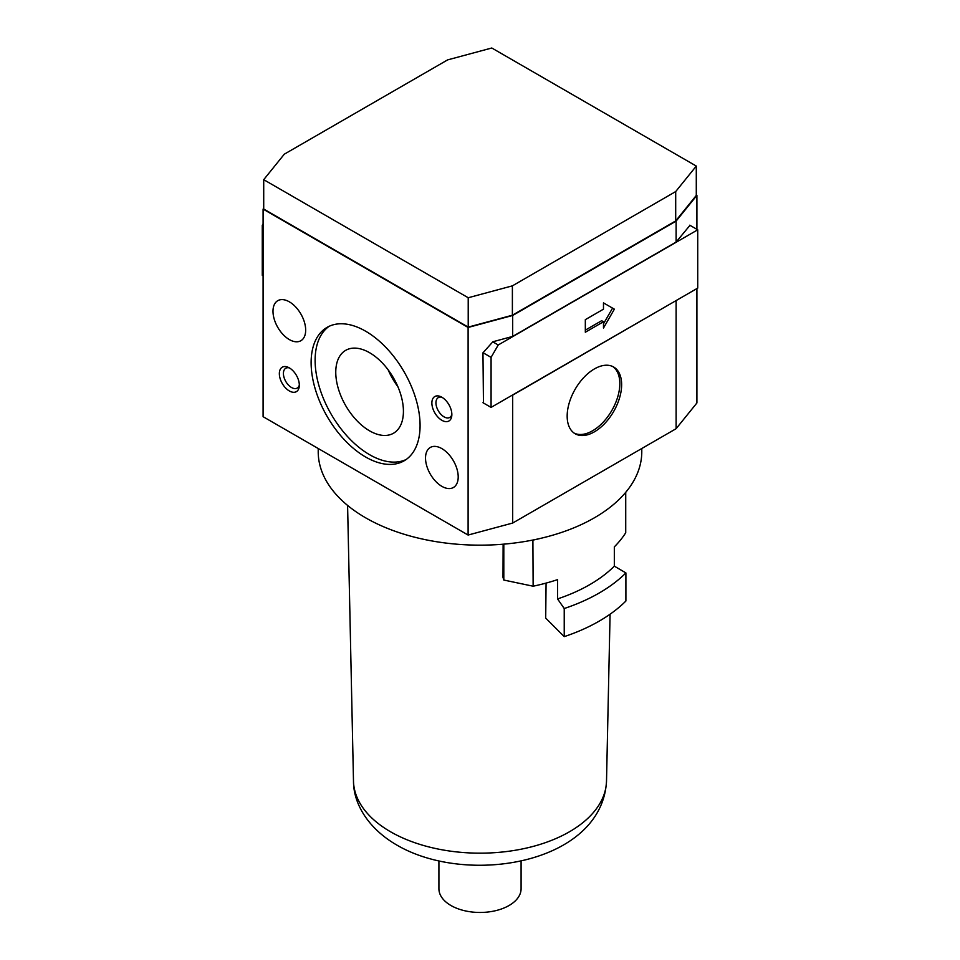 <?xml version="1.0" encoding="UTF-8"?>
<svg xmlns="http://www.w3.org/2000/svg" width="960" height="960" viewBox="0 0 960 960"><rect width="100%" height="100%" fill="white"/><g stroke="black" fill="none" stroke-linecap="round" stroke-linejoin="round"><path stroke-width="1.44" d="M567.168 416.1A38.52 22.236 -60 0 1 583.98 377.34A38.52 22.236 -60 0 1 613.668 367.02A38.52 22.236 -60 0 1 621.636 384.648A38.52 22.236 -60 0 1 604.824 423.42A38.52 22.236 -60 0 1 575.136 433.74A38.52 22.236 -60 0 1 567.168 416.1M574.26 433.176A38.52 22.236 120 0 0 603.6 421.74A38.52 22.236 120 0 0 619.824 383.604A38.52 22.236 120 0 0 612.732 366.528M289.332 339.576A23.112 13.344 60 0 1 274.236 319.2A23.112 13.344 60 0 1 277.776 300.684A23.112 13.344 60 0 1 289.332 301.824A23.112 13.344 60 0 1 304.428 322.2A23.112 13.344 60 0 1 300.888 340.716A23.112 13.344 60 0 1 289.332 339.576M441.864 486.348A23.112 13.344 60 0 1 426.768 465.984A23.112 13.344 60 0 1 430.308 447.456A23.112 13.344 60 0 1 441.864 448.608A23.112 13.344 60 0 1 456.96 468.972A23.112 13.344 60 0 1 453.42 487.488A23.112 13.344 60 0 1 441.864 486.348M289.332 390.948A14.124 8.16 60 0 1 279.36 374.364A14.124 8.16 60 0 1 288.096 367.26A14.124 8.16 60 0 1 289.332 367.884A14.124 8.16 60 0 1 299.244 386.556A14.124 8.16 60 0 1 289.332 390.948M289.38 367.908A11.448 6.612 -120 0 0 285.78 368.244A11.448 6.612 -120 0 0 284.028 377.412A11.448 6.612 -120 0 0 291.504 387.504A11.448 6.612 -120 0 0 297.228 388.068A11.448 6.612 -120 0 0 299.316 385.128M441.864 420.3A14.124 8.16 60 0 1 431.892 403.716A14.124 8.16 60 0 1 440.64 396.612A14.124 8.16 60 0 1 441.864 397.236A14.124 8.16 60 0 1 451.776 415.908A14.124 8.16 60 0 1 441.864 420.3M441.912 397.26A11.448 6.612 -120 0 0 438.312 397.596A11.448 6.612 -120 0 0 436.56 406.764A11.448 6.612 -120 0 0 444.036 416.856A11.448 6.612 -120 0 0 449.772 417.432A11.448 6.612 -120 0 0 451.848 414.48M365.604 456.996A77.04 44.484 60 0 1 315.264 389.1A77.04 44.484 60 0 1 327.072 327.372A77.04 44.484 60 0 1 365.604 331.188A77.04 44.484 60 0 1 415.932 399.072A77.04 44.484 60 0 1 404.124 460.812A77.04 44.484 60 0 1 365.604 456.996M329.124 326.304A77.04 44.484 -120 0 0 319.824 388.62A77.04 44.484 -120 0 0 369.588 454.692A77.04 44.484 -120 0 0 406.068 459.564M369.588 352.716A47.844 27.624 -120 0 0 345.672 350.352A47.844 27.624 -120 0 0 338.34 388.692A47.844 27.624 -120 0 0 369.588 430.848A47.844 27.624 -120 0 0 393.516 433.224A47.844 27.624 -120 0 0 400.848 394.884A47.844 27.624 -120 0 0 369.588 352.716M388.164 369.852A47.844 27.624 -120 0 0 397.872 386.664M503.808 544.14L503.808 580.044L533.136 586.212A155.112 89.556 180 0 0 557.556 579.636L557.556 598.92L564.228 608.52L564.228 636.636L545.7 618.096L546.072 583.104M503.808 580.044L503.004 577.392L503.124 544.2M438.912 860.928L438.912 888.732A41.088 23.724 0 0 0 450.948 905.508A41.088 23.724 0 0 0 495.72 910.656A41.088 23.724 0 0 0 521.088 888.732L521.088 860.928M318.216 448.512L318.216 451.752A161.784 93.408 0 0 0 365.604 517.8A161.784 93.408 0 0 0 541.908 538.056A161.784 93.408 0 0 0 641.784 451.752L641.784 448.512M696.288 195L696.912 195.36L676.116 221.1L512.688 315.456L468.108 327.456L263.088 209.1L263.712 208.332M696.288 166.068L696.288 195.42L675.696 220.932L512.388 315.216L468.216 327.108L263.712 209.04L263.712 179.676L284.304 154.176L447.612 59.892L491.784 48L696.288 166.068L675.696 191.568L512.388 285.852L468.216 297.744L263.712 179.676M468.108 327.456L468.108 535.044L263.088 416.688L263.088 209.1M483.456 403.008L482.964 352.812L492.876 341.76L512.688 336.42L512.688 315.456M468.108 535.044L512.688 523.044L512.688 395.136L512.004 395.316M512.688 523.044L676.116 428.688L696.912 402.948L696.912 288.564M696.912 229.332L696.912 195.36M533.136 586.212L532.896 540.024M542.376 537.936A155.112 89.556 180 0 1 533.136 540.084M625.728 492.336L625.728 532.752A155.112 89.556 180 0 1 614.328 546.852L614.328 566.148A155.112 89.556 180 0 1 557.556 598.92M564.228 636.636A168.468 97.26 180 0 0 625.896 601.032L625.896 572.916L614.328 566.148M625.896 572.916A168.468 97.26 180 0 1 564.228 608.52M468.216 327.108L468.216 297.744M512.388 315.216L512.388 285.852M675.696 220.932L675.696 191.568M512.688 336.42L676.116 242.064L689.976 225.324M676.44 300.384L512.688 395.136M676.116 428.688L676.116 300.78M676.116 242.064L676.116 221.1M498.24 344.976L697.728 229.8L697.728 288.096L491.076 407.4L491.076 357.372L498.24 344.976L492.804 341.844M603.48 328.044L603.48 321.744L585.324 332.232L585.324 319.656L603.48 309.168L603.48 302.88L614.376 309.168L603.48 328.044M483.036 352.728L491.076 357.372M482.964 402.72L491.076 407.4M689.748 225.192L697.728 229.8M603.48 323.844L612.564 308.124L603.48 302.88M585.324 330.132L601.668 320.7L603.48 321.744M614.376 309.168L612.564 308.124M263.088 275.772L262.272 275.304L262.272 225.276L263.088 223.86M263.088 225.744L262.272 225.276M353.484 781.02C353.352 803.604 368.124 828.48 396.708 844.992C467.568 886.62 602.148 863.568 606.516 781.02A126.516 73.044 180 0 1 527.7 847.776A126.516 73.044 180 0 1 390.54 831.768A126.516 73.044 180 0 1 353.484 781.02L347.592 505.428M606.516 781.02L610.08 614.208"/></g></svg>
